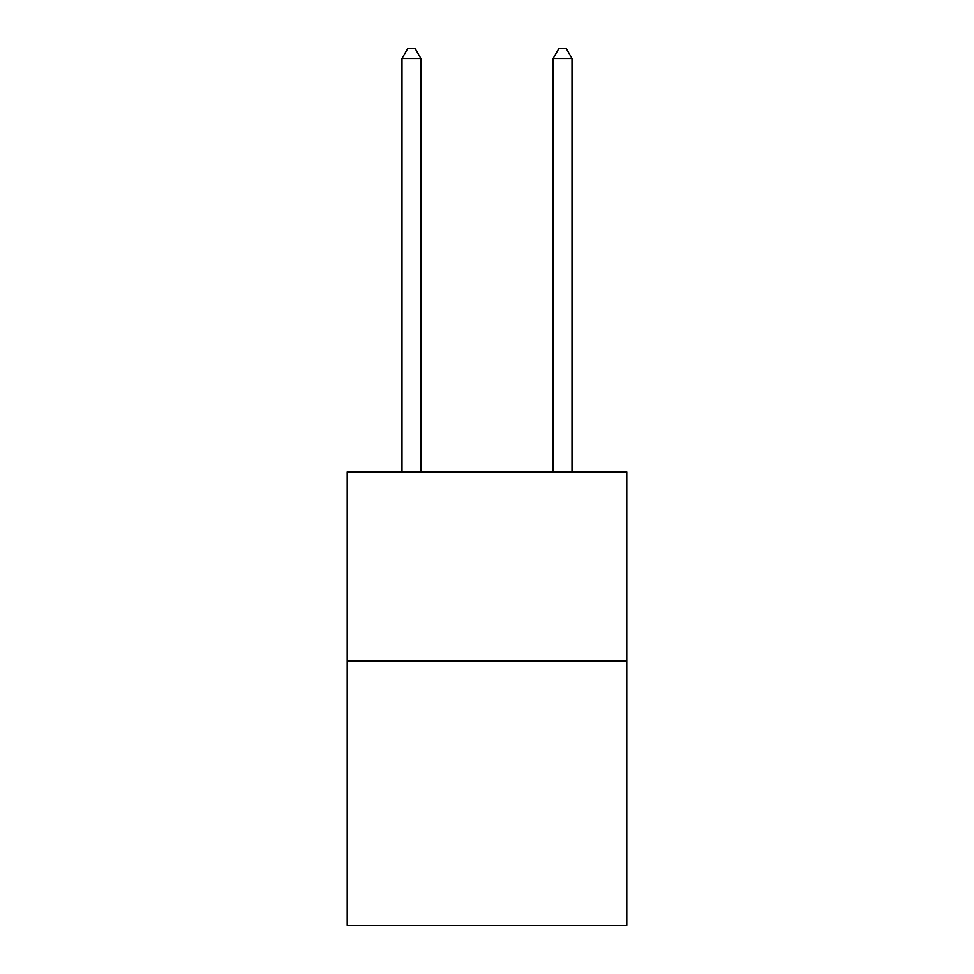 <?xml version="1.0" encoding="UTF-8"?>
<svg xmlns="http://www.w3.org/2000/svg" width="974" height="974" viewBox="0 0 974 974"><rect width="100%" height="100%" fill="white"/><g stroke="black" fill="none" stroke-linecap="round" stroke-linejoin="round"><path stroke-width="1.46" d="M626.781 660.859L626.781 925.3L347.219 925.3L347.219 471.964L626.781 471.964L626.781 660.859L347.219 660.859M420.89 471.964L420.89 58.525L401.994 58.525L401.994 471.964M401.994 58.525L407.668 48.7L415.216 48.7L420.89 58.525M572.006 471.964L572.006 58.525L553.11 58.525L553.11 471.964M553.11 58.525L558.784 48.7L566.332 48.7L572.006 58.525"/></g></svg>
